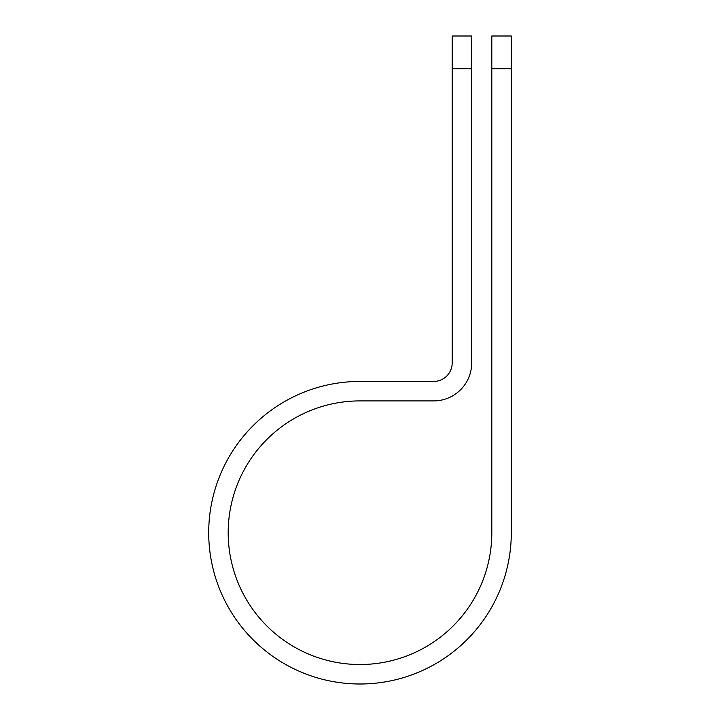 <?xml version="1.0" encoding="UTF-8"?>
<svg xmlns="http://www.w3.org/2000/svg" width="720" height="720" viewBox="0 0 720 720"><rect width="100%" height="100%" fill="white"/><g stroke="black" fill="none" stroke-linecap="round" stroke-linejoin="round"><path stroke-width="1.08" d="M491.805 68.715L491.805 36L511.29 36L511.29 68.715L491.805 68.715L491.805 532.71A131.805 131.805 0 0 1 360 664.524A131.805 131.805 0 0 1 228.195 532.71A131.805 131.805 0 0 1 360 400.905L433.692 400.905A37.98 37.98 0 0 0 471.681 362.925L471.681 68.715L452.196 68.715L452.196 36L471.681 36L471.681 68.715M452.196 68.715L452.196 362.925A18.504 18.504 0 0 1 433.692 381.429L360 381.429A151.29 151.29 0 0 0 208.71 532.71A151.29 151.29 0 0 0 360 684A151.29 151.29 0 0 0 511.29 532.71L511.29 68.715"/></g></svg>
